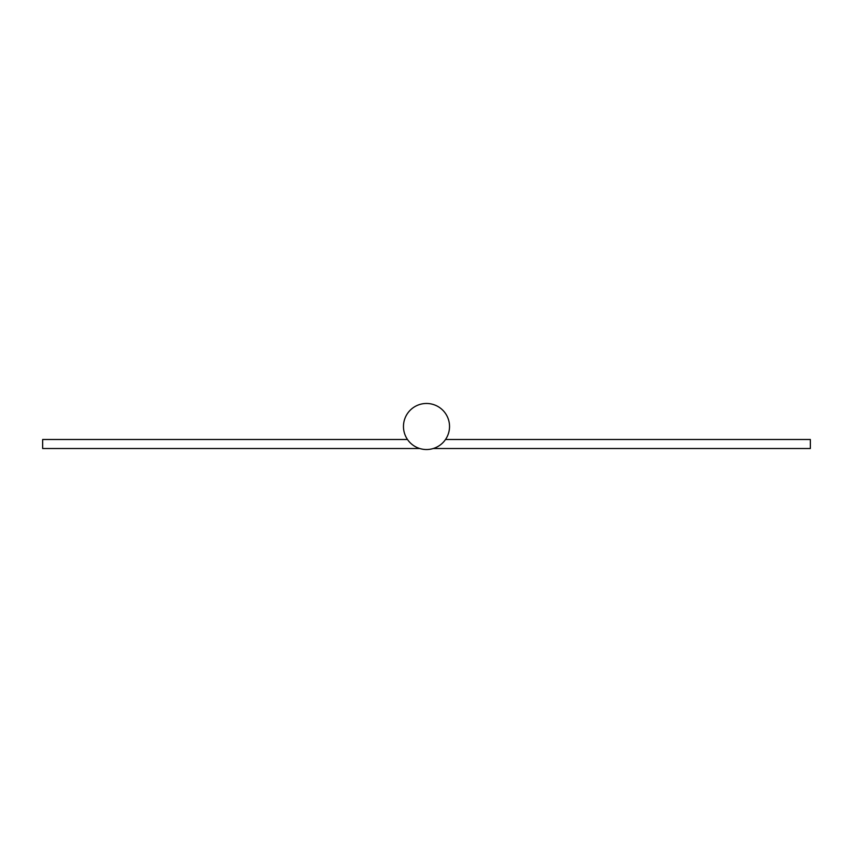 <?xml version="1.0" encoding="UTF-8"?>
<svg xmlns="http://www.w3.org/2000/svg" width="853" height="853" viewBox="0 0 853 853"><rect width="100%" height="100%" fill="white"/><g stroke="black" fill="none" stroke-linecap="round" stroke-linejoin="round"><path stroke-width="1.28" d="M449.531 426.5A23.031 23.031 0 0 0 426.5 403.469A23.031 23.031 0 0 0 403.469 426.5A23.031 23.031 0 0 0 426.5 449.531A23.031 23.031 0 0 0 449.531 426.5M407.489 439.498L42.65 439.498L42.65 448.518L419.74 448.518M433.26 448.518L810.35 448.518L810.35 439.498L445.511 439.498"/></g></svg>
